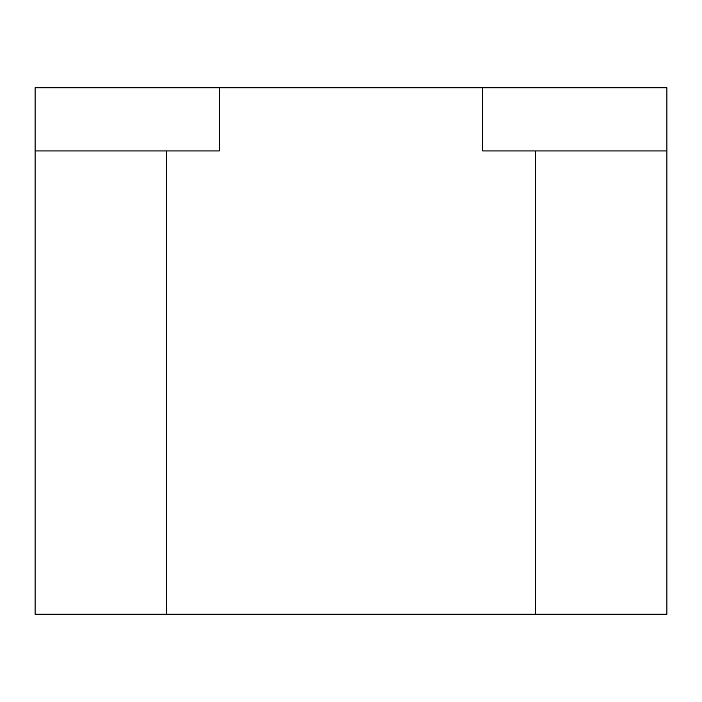 <?xml version="1.0" encoding="UTF-8"?>
<svg xmlns="http://www.w3.org/2000/svg" width="702" height="702" viewBox="0 0 702 702"><rect width="100%" height="100%" fill="white"/><g stroke="black" fill="none" stroke-linecap="round" stroke-linejoin="round"><path stroke-width="1.05" d="M535.275 150.93L666.9 150.93L666.9 87.75L482.625 87.75L482.625 150.93L535.275 150.93L535.275 614.25L35.1 614.25L35.1 150.93L219.375 150.93L219.375 87.75L482.625 87.75M35.1 150.93L35.1 87.75L219.375 87.75M666.9 150.93L666.9 614.25L535.275 614.25M166.725 150.93L166.725 614.25"/></g></svg>
